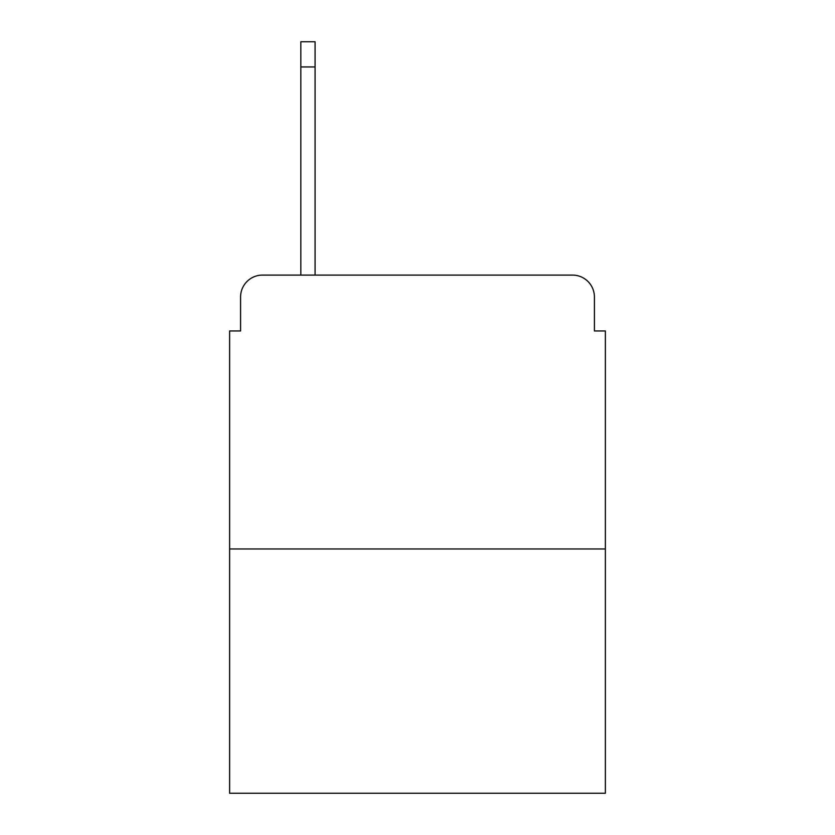 <?xml version="1.0" encoding="UTF-8"?>
<svg xmlns="http://www.w3.org/2000/svg" width="835" height="835" viewBox="0 0 835 835"><rect width="100%" height="100%" fill="white"/><g stroke="black" fill="none" stroke-linecap="round" stroke-linejoin="round"><path stroke-width="1.25" d="M240.584 296.999L240.584 330.952L240.584 296.999A21.908 21.908 0 0 1 262.493 275.091L300.83 275.091L300.83 41.75L315.077 41.75L315.077 275.091L332.048 275.091M605.375 548.96L229.625 548.96L229.625 793.25L605.375 793.25L605.375 330.952L594.416 330.952L594.416 296.999A21.908 21.908 0 0 0 572.507 275.091L262.493 275.091M229.625 548.96L229.625 330.952L240.584 330.952M502.952 275.091L572.507 275.091M594.416 330.952L594.416 296.999M300.83 66.946L315.077 66.946"/></g></svg>
